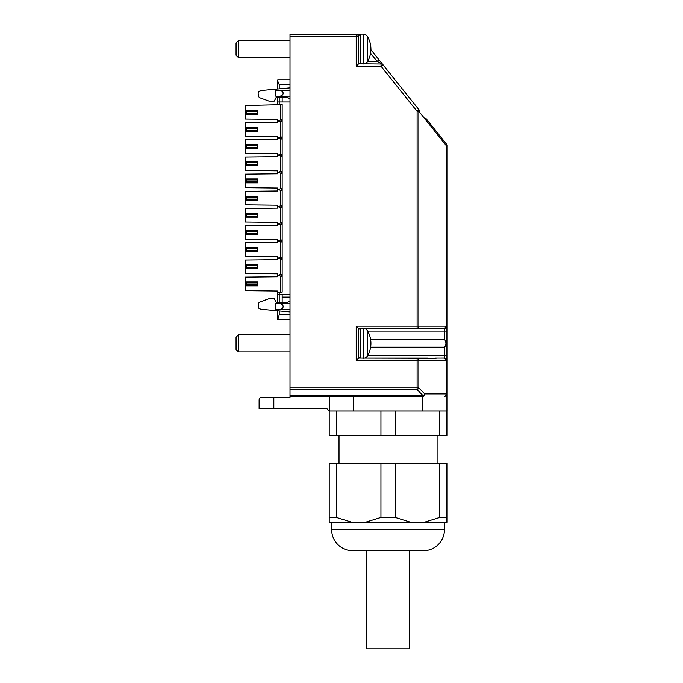 <?xml version="1.0" encoding="UTF-8"?>
<svg xmlns="http://www.w3.org/2000/svg" width="683" height="683" viewBox="0 0 683 683"><rect width="100%" height="100%" fill="white"/><g stroke="black" fill="none" stroke-linecap="round" stroke-linejoin="round"><path stroke-width="1.02" d="M420.916 550.771L409.638 550.771L409.638 648.85L366.481 648.85L366.481 550.771L355.203 550.771M423.366 550.771L352.752 550.771A21.088 21.088 0 0 1 331.665 529.684L444.454 529.684A21.088 21.088 0 0 1 423.366 550.771M424.075 522.333L446.913 522.333L446.913 463.484L439.801 463.484L439.801 517.424L424.075 522.333L410.893 522.333L395.167 517.424L395.167 463.484L439.801 463.484M365.234 522.333L352.044 522.333L336.326 517.424L336.326 463.484L380.952 463.484L380.952 517.424L365.234 522.333L410.893 522.333M336.326 463.484L329.215 463.484L329.215 522.333L352.044 522.333M439.801 517.424L446.913 517.424M380.952 517.424L395.167 517.424M329.215 517.424L336.326 517.424M395.167 463.484L380.952 463.484M446.913 411.012L446.913 435.532L329.215 435.532L329.215 411.012L380.952 411.012L380.952 435.532M439.801 411.012L439.801 435.532M395.167 435.532L395.167 411.012L446.93 411.012L446.93 145.539A2.45 2.45 0 0 0 446.392 144.002L425.851 118.33M395.167 411.012L380.952 411.012M336.326 435.532L336.326 411.012M329.24 396.302L423.033 396.302A2.45 1.733 -90 0 0 424.263 395.585A2.45 1.733 -90 0 0 424.766 393.852L423.033 396.302L290.01 396.302L329.24 396.302L329.24 411.012L326.79 408.562L273.823 408.562L273.823 397.284L261.563 397.284L259.83 398.001L259.113 399.734L259.113 408.562L273.823 408.562M422.461 396.302L422.461 411.012M353.76 396.302L353.76 411.012M290.01 34.398L357.841 34.398L290.01 34.398L357.841 34.398L290.01 34.398L290.01 397.284L273.823 397.284M434.431 129.053L446.392 144.002L446.212 145.539L446.93 145.539A2.45 2.45 0 0 0 446.392 144.002M444.479 396.302A2.45 2.45 0 0 0 446.212 395.585A2.45 2.45 0 0 1 444.479 396.302A2.45 1.733 -90 0 0 445.709 395.585L446.212 393.852L446.93 393.852A2.45 2.45 0 0 1 446.212 395.585A2.45 2.45 0 0 0 446.93 393.852M370.92 49.705L379.022 59.831L370.92 49.705M382.95 64.74L379.022 59.831L377.11 61.368L382.096 64.057L358.66 63.818L356.21 66.268L381.037 66.268L382.95 64.74A2.45 2.45 0 0 0 381.037 63.818L381.037 66.268L417.117 111.346L419.029 109.809L382.95 64.74A2.45 2.45 0 0 0 381.037 63.818M446.93 331.076L444.479 331.076L444.479 328.634A2.45 2.442 180 0 0 446.93 326.192L446.212 326.192L444.479 328.634L417.117 328.625A2.45 1.733 -90 0 0 418.337 327.908A2.45 1.733 -90 0 0 418.85 326.175L418.85 111.346L446.212 145.539L446.212 326.192L445.307 327.908L444.087 328.625L417.117 328.625L444.087 328.625M358.66 328.139L358.66 356.338A1.964 1.964 0 0 0 359.676 358.054L358.66 358.054L358.66 328.625L435.583 328.258M370.621 339.511L444.479 339.511L445.666 340.988L445.956 343.336L445.666 345.692L444.479 347.169L370.621 347.169M446.93 355.595L444.479 355.595L444.479 358.046L446.212 360.487L446.93 360.487A2.45 2.442 180 0 0 444.479 358.046L435.66 358.054L444.087 358.054L445.307 358.771L446.212 360.487L446.212 393.852L424.766 393.852L418.85 387.927L418.116 388.934A2.45 1.417 -45 0 1 417.117 389.66L290.01 389.66M419.029 109.809A2.45 1.298 141.3 0 1 419.183 110.475A2.45 1.298 141.3 0 1 418.85 111.346L417.117 111.346L417.117 328.625L427.993 328.625M359.07 34.918A1.716 1.716 0 0 0 358.584 34.568L357.841 34.398L358.584 34.568A1.716 1.716 0 0 1 359.07 34.918A1.716 1.716 0 0 0 357.841 34.398A1.716 1.716 0 0 1 359.07 34.918A1.716 1.716 0 0 0 358.584 34.568A1.716 1.716 0 0 1 359.07 34.918A1.964 1.964 0 0 1 360.624 34.15L363.245 34.15A4.901 4.901 0 0 1 367.463 36.54L367.463 61.675A4.901 4.901 0 0 1 364.782 63.818M357.047 34.543L356.21 34.398A2.45 2.45 0 0 1 357.943 35.115L359.181 35.038M358.66 331.076L358.66 352.411M364.782 328.625A4.901 4.901 0 0 1 367.463 330.777A24.52 24.52 0 0 1 367.463 355.903A4.901 4.901 0 0 1 364.782 358.054L436.13 358.268L358.66 358.054L356.21 360.504L417.117 360.504L417.117 387.927L290.01 387.927M356.21 360.504L356.21 326.175L358.66 328.625M357.943 35.115A2.45 2.45 0 0 1 358.66 36.848L358.66 63.818M435.66 328.625L436.13 328.412M290.01 36.848L358.66 36.848L358.285 35.542M370.493 51.037L370.92 52.139L370.365 52.941M427.993 358.054L358.66 358.054L357.943 358.771M358.66 330.341A1.964 1.964 0 0 1 359.676 328.625M290.01 395.585L423.033 395.585L417.117 389.66L417.117 387.927L418.85 387.927L418.85 360.504L417.117 360.504L417.117 358.054A2.45 1.733 90 0 1 418.337 358.771A2.45 1.733 90 0 1 418.85 360.504L445.82 360.504M435.583 358.421L436.13 358.268L435.66 358.054M290.01 40.528L238.521 40.528L238.521 57.688L290.01 57.688M260.812 90.549L258.9 91.488L260.812 90.549L290.01 87.868M258.9 91.488L258.131 93.477L258.669 96.79L260.069 97.865L268.923 101.093L260.069 97.865M290.01 98.864L287.065 97.165L276.282 97.165L274.276 101.093L268.923 101.093M275.787 96.183L278.34 96.183L275.787 96.183L275.787 90.301L278.34 90.301C284.777 89.823 284.7 96.696 278.34 96.183L290.01 96.183M290.01 90.301L278.34 90.301M290.01 309.501L275.787 309.501L275.787 303.619L278.34 303.619C284.777 303.141 284.7 310.014 278.34 309.501L278.34 309.501M290.01 300.938L287.065 302.637L276.282 302.637L274.276 298.71L268.923 298.71L260.069 301.929L258.669 303.013L258.131 304.695L258.9 308.306L260.812 309.254L290.01 311.926M290.01 303.619L278.34 303.619M277.75 318.15L277.75 310.808L277.75 319.559L290.01 319.559L277.75 319.559L279.219 314.65L279.219 310.944M290.01 294.544L277.75 294.544L277.75 302.637L276.282 302.637M282.164 302.637L282.164 294.544M277.75 83.189L277.75 88.995L277.75 79.757L290.01 79.757M277.75 88.995L277.75 79.757M277.75 81.157L279.219 84.658L290.01 84.658M282.164 101.972L282.164 97.165M290.01 101.972L277.75 101.972L277.75 104.764L282.164 104.764M279.219 97.165L279.219 104.055L282.164 104.055L282.164 292.119L277.75 292.119L277.75 294.202L290.01 294.202M358.66 36.848L358.66 36.114A1.964 1.964 0 0 1 360.624 34.15L363.245 34.15A4.901 4.901 0 0 1 367.463 36.54A24.52 24.52 0 0 1 367.463 61.675M238.521 334.755L236.07 337.206L238.521 334.755L290.01 334.755L238.521 334.755L238.521 351.924L290.01 351.924M236.07 42.978L238.521 40.528L236.07 42.978L236.07 55.238L238.521 57.688M277.75 101.972L277.75 97.165L276.282 97.165M277.75 292.119L277.75 291.018L245.385 290.651L245.385 277.161L277.75 276.794L277.75 273.849L245.385 273.482L245.385 260.001L277.75 259.634L277.75 256.688L245.385 256.321L245.385 242.832L277.75 242.465L277.75 239.528L245.385 239.152L245.385 225.672L277.75 225.305L277.75 222.359L245.385 221.992L245.385 208.503L277.75 208.136L277.75 205.199L245.385 204.832L245.385 191.342L277.75 190.975L277.75 188.03L245.385 187.663L245.385 174.182L277.75 173.815L277.75 170.87L245.385 170.502L245.385 157.013L277.75 156.646L277.75 153.709L245.385 153.342L245.385 139.853L277.75 139.486L277.75 136.54L245.385 136.173L245.385 122.692L277.75 122.325L277.75 119.38L245.385 119.013L245.385 105.523L277.75 104.764M279.219 104.764L279.219 104.055L277.75 104.055M358.66 62.102A1.964 1.964 0 0 0 359.676 63.818M236.07 337.206L236.07 349.465L238.521 351.924M268.923 298.71L260.069 301.929M258.131 306.326L258.669 303.013M280.696 120.063L277.75 120.848L281.43 121.839L281.43 119.867L280.696 120.063L280.696 104.764M280.696 137.223L277.75 138.017L281.43 138.999L281.43 137.027L280.696 137.223L280.696 121.642M280.696 154.392L277.75 155.178L281.43 156.159L281.43 154.196L280.696 154.392L280.696 138.803M280.696 171.553L277.75 172.338L281.43 173.328L281.43 171.356L280.696 171.553L280.696 155.963M280.696 188.713L277.75 189.507L281.43 190.489L281.43 188.517L280.696 188.713L280.696 173.132M280.696 205.882L277.75 206.667L281.43 207.658L281.43 205.685L280.696 205.882L280.696 190.292M280.696 223.042L277.75 223.828L281.43 224.818L281.43 222.846L280.696 223.042L280.696 207.453M280.696 240.203L277.75 240.997L281.43 241.978L281.43 240.006L280.696 240.203L280.696 224.622M280.696 257.371L277.75 258.157L281.43 259.147L281.43 257.175L280.696 257.371L280.696 241.782M280.696 274.532L277.75 275.326L281.43 276.308L281.43 274.335L280.696 274.532L280.696 258.951M258.669 96.79L258.131 93.477M275.787 303.619L277.75 303.619M257.645 113.25L257.645 114.232L246.614 114.232L246.614 111.286L257.645 111.286L257.645 113.25L246.614 113.25M257.645 111.286L257.645 110.304L246.614 110.304L246.614 111.286M257.645 128.455L257.645 131.392L246.614 131.392L246.614 127.473L257.645 127.473L257.645 128.455L246.614 128.455M257.645 145.616L257.645 144.634L246.614 144.634L246.614 148.561L257.645 148.561L257.645 145.616L246.614 145.616M257.645 162.776L257.645 165.721L246.614 165.721L246.614 161.794L257.645 161.794L257.645 162.776L246.614 162.776M257.645 179.945L257.645 178.963L246.614 178.963L246.614 182.882L257.645 182.882L257.645 179.945L246.614 179.945M257.645 197.105L257.645 196.123L246.614 196.123L246.614 200.051L257.645 200.051L257.645 197.105L246.614 197.105M257.645 214.266L257.645 217.211L246.614 217.211L246.614 213.292L257.645 213.292L257.645 214.266L246.614 214.266M257.645 231.435L257.645 234.371L246.614 234.371L246.614 230.453L257.645 230.453L257.645 231.435L246.614 231.435M257.645 248.595L257.645 247.613L246.614 247.613L246.614 251.54L257.645 251.54L257.645 248.595L246.614 248.595M257.645 265.764L257.645 264.782L246.614 264.782L246.614 268.701L257.645 268.701L257.645 265.764L246.614 265.764M246.614 284.888L246.614 285.87L257.645 285.87L257.645 281.942L246.614 281.942L246.614 284.888L257.645 284.888M275.787 90.301L277.75 90.301M446.93 145.539A2.45 2.45 0 0 0 446.793 144.728M444.479 339.511L444.479 331.076L367.642 331.076M444.479 347.169L444.479 355.595L367.642 355.595M356.21 326.175L445.82 326.175M356.21 34.398L356.21 66.268M370.579 53.206L377.11 61.368L367.642 61.368M360.624 328.625L360.624 358.054M290.01 297.071L282.164 297.071M279.219 294.544L279.219 302.637M290.01 314.65L279.219 314.65M279.219 88.858L279.219 84.658M279.219 292.119L279.219 294.202M363.245 358.293L363.245 328.386M360.624 34.15L360.624 63.818M367.463 330.777L367.463 355.903M280.696 276.111L280.696 292.119M363.245 64.065L363.245 34.15M257.645 130.41L246.614 130.41M257.645 147.579L246.614 147.579M257.645 164.74L246.614 164.74M257.645 181.9L246.614 181.9M257.645 199.069L246.614 199.069M257.645 216.229L246.614 216.229M257.645 233.398L246.614 233.398M257.645 250.559L246.614 250.559M257.645 267.719L246.614 267.719M257.645 282.924L246.614 282.924M444.454 522.333L444.454 529.684M331.665 522.333L331.665 529.684M437.103 435.532L437.103 463.484M339.024 435.532L339.024 463.484"/></g></svg>
